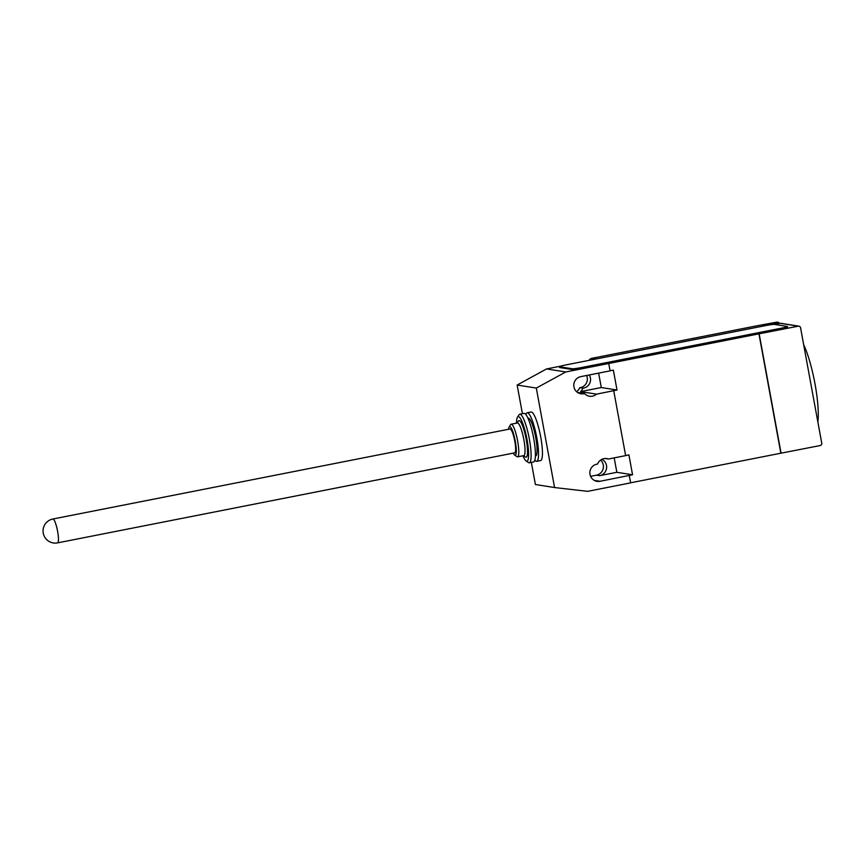 <?xml version="1.0" encoding="UTF-8"?>
<svg xmlns="http://www.w3.org/2000/svg" width="865" height="865" viewBox="0 0 865 865"><rect width="100%" height="100%" fill="white"/><g stroke="black" fill="none" stroke-linecap="round" stroke-linejoin="round"><path stroke-width="1.3" d="M514.599 452.849A12.164 2.281 -101.1 0 0 514.761 452.838A12.164 2.281 -101.1 0 0 514.729 440.88A12.164 2.281 -101.1 0 0 510.22 428.975A12.164 2.281 -101.1 0 0 510.058 428.975L52.862 519.011A12.164 12.164 0 0 0 43.25 533.143A12.164 12.164 0 0 0 57.566 542.874A12.164 2.281 -101.1 0 0 57.609 531.326A12.164 2.281 -101.1 0 0 53.025 519.011A12.164 2.281 -101.1 0 0 52.862 519.011M534.873 460.158A24.739 4.639 -101.1 0 0 536.408 461.337A24.739 4.639 -101.1 0 0 536.732 461.326A24.739 4.639 -101.1 0 0 536.668 436.998A24.739 4.639 -101.1 0 0 527.499 412.789A24.739 4.639 -101.1 0 0 527.174 412.789A24.739 4.639 -101.1 0 0 525.898 414.573M536.732 461.326L540.636 460.558A24.739 4.639 -101.1 0 0 540.571 436.23A24.739 4.639 -101.1 0 0 531.402 412.021A24.739 4.639 -101.1 0 0 531.078 412.021L527.174 412.789M513.28 453.13A14.597 2.736 -101.1 0 0 514.664 455.066A14.597 2.736 -101.1 0 0 515.043 455.228A14.597 2.736 -101.1 0 0 515.291 441.366A14.597 2.736 -101.1 0 0 509.788 426.586A14.597 2.736 -101.1 0 0 509.128 426.953A14.597 2.736 -101.1 0 0 508.577 429.267M514.664 455.066L516.935 456.644A16.63 3.114 -101.1 0 0 517.357 456.839A16.63 3.114 -101.1 0 0 517.584 456.839A16.63 3.114 -101.1 0 0 517.529 440.48A16.63 3.114 -101.1 0 0 511.377 424.207A16.63 3.114 -101.1 0 0 511.15 424.207A16.63 3.114 -101.1 0 0 510.631 424.629L509.128 426.953M517.584 456.839L523.833 455.606A16.63 3.114 -101.1 0 0 523.79 439.247A16.63 3.114 -101.1 0 0 517.627 422.974A16.63 3.114 -101.1 0 0 517.411 422.985L511.15 424.207M523.541 455.66L525.455 457.001A18.652 3.503 -101.1 0 0 525.931 457.207A18.652 3.503 -101.1 0 0 526.244 439.496A18.652 3.503 -101.1 0 0 519.216 420.606A18.652 3.503 -101.1 0 0 518.384 421.071L517.108 423.039M522.936 455.779A22.706 4.26 -101.1 0 0 526.082 460.937A22.706 4.26 -101.1 0 0 526.666 461.186A22.706 4.26 -101.1 0 0 527.044 439.615A22.706 4.26 -101.1 0 0 518.481 416.627A22.706 4.26 -101.1 0 0 517.465 417.2A22.706 4.26 -101.1 0 0 516.513 423.158M526.082 460.937L528.353 462.516A24.739 4.639 -101.1 0 0 528.98 462.797A24.739 4.639 -101.1 0 0 529.304 462.786A24.739 4.639 -101.1 0 0 529.239 438.458A24.739 4.639 -101.1 0 0 520.07 414.249A24.739 4.639 -101.1 0 0 519.746 414.259A24.739 4.639 -101.1 0 0 518.968 414.876L517.465 417.2M529.304 462.786L533.608 461.942A24.739 4.639 -101.1 0 0 533.543 437.614A24.739 4.639 -101.1 0 0 524.374 413.405A24.739 4.639 -101.1 0 0 524.049 413.405L519.746 414.259M535.403 456.006L535.673 455.952A19.257 3.611 -101.1 0 0 535.619 437.009A19.257 3.611 -101.1 0 0 528.483 418.163A19.257 3.611 -101.1 0 0 528.234 418.163L527.964 418.217M803.672 344.703A46.634 8.747 78.9 0 1 817.857 421.979M596.039 358.986L591.811 358.315L757.113 325.759L777.051 322.115L778.651 322.375L773.829 323.694L763.016 325.456L766.844 325.37M591.811 358.315A4.055 3.968 99 0 0 589.065 360.359M778.651 322.375L778.857 323.467M798.936 326.17A2.033 1.99 -81 0 1 800.568 327.792L821.75 443.183A2.033 1.99 -81 0 1 820.161 445.551L780.846 453.217L758.94 333.847L798.254 326.181A2.033 1.99 -81 0 1 798.936 326.17L780.598 323.261L774.164 324.397M787.42 326.516L787.561 327.316A8.109 0.551 169.6 0 1 781.182 329.035L581.896 368.285L581.745 367.484L781.041 328.235A8.109 0.551 169.6 0 0 787.42 326.516A8.109 0.551 169.6 0 0 787.258 326.451L774.489 324.418A8.109 0.551 169.6 0 0 765.071 325.705L565.786 364.943A8.109 0.551 169.6 0 0 559.406 366.663L559.547 367.463A8.109 0.551 169.6 0 0 559.709 367.539L559.558 366.738A8.109 0.551 169.6 0 1 559.406 366.663M559.558 366.738L572.338 368.771L572.479 369.571L559.709 367.539M581.745 367.484A8.109 0.551 169.6 0 1 572.338 368.771M560.39 366.209L546.583 368.923L517.151 385.033L522.417 413.73M531.348 462.386L535.403 484.508L554.562 487.546L536.311 388.071L565.742 371.972L758.94 333.847M600.602 460.104A8.715 8.542 -81 0 1 596.45 475.166L590.6 476.312M586.632 375.486A8.715 8.542 -81 0 1 580.383 387.628L579.669 387.769A8.715 8.542 -81 0 1 576.62 391.704M596.526 394.148L580.556 391.618L601.283 387.531L617.015 390.029L596.526 394.148A8.715 8.542 -81 0 1 584.632 393.607L583.918 393.748A8.715 8.542 -81 0 1 573.798 385.358A8.715 8.542 -81 0 1 580.772 376.643L610.085 370.869L608.733 363.505M610.063 370.782L613.361 370.134L617.015 390.029M625.622 455.541L628.909 454.893L632.564 474.788L599.986 481.286A8.715 8.542 -81 0 1 589.865 472.896A8.715 8.542 -81 0 1 596.839 464.181L597.553 464.04A8.715 8.542 -81 0 1 608.43 459.012L625.633 455.617L613.728 390.764M780.846 453.217L630.628 482.8M579.669 387.769L583.583 388.136A8.715 8.542 99 0 0 589.281 374.967M580.556 391.618A8.715 8.542 99 0 0 582.859 388.277M577.636 392.494L584.632 393.607M605.251 458.504L608.43 459.012M546.583 368.923L565.742 371.972M581.896 368.285A8.109 0.551 169.6 0 1 572.479 369.571M629.288 475.512L630.639 482.875L587.659 491.342L554.562 487.546M596.45 475.166L599.64 475.674L616.842 472.29L632.564 474.788M599.64 475.674A8.715 8.542 99 0 0 601.932 459.315M759.178 333.879L781.084 453.249M601.283 387.531L598.634 373.118M616.842 472.29L614.193 457.877M517.151 385.033L536.311 388.071M57.404 542.885A12.164 2.281 -101.1 0 0 57.566 542.874L514.761 452.838M777.884 323.661L777.711 322.742M768.012 325.164L767.893 324.537M766.985 324.667L767.104 325.316M779.895 323.261L798.254 326.181M781.041 328.235L781.182 329.035M578.198 392.84L583.918 393.748M594.266 480.378L599.986 481.286M580.383 387.628L583.583 388.136"/></g></svg>
